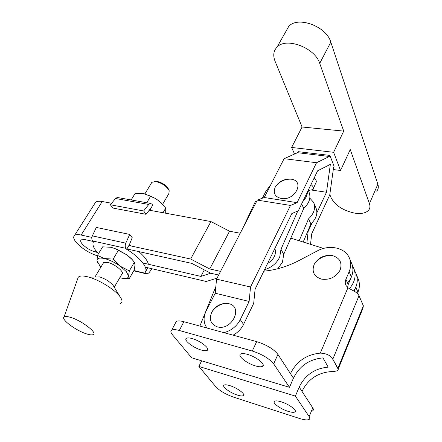 <?xml version="1.0" encoding="UTF-8"?>
<svg xmlns="http://www.w3.org/2000/svg" width="442" height="442" viewBox="0 0 442 442"><rect width="100%" height="100%" fill="white"/><g stroke="black" fill="none" stroke-linecap="round" stroke-linejoin="round"><path stroke-width="0.66" d="M264.526 269.725C271.675 267.454 276.736 263.233 279.709 257.062L280.996 249.244L283.72 254.377L282.46 262.161L277.841 268.719M308.312 190.48L312.964 189.601C314.002 188.154 313.345 186.469 310.991 184.546M314.08 178.137C316.229 179.905 316.826 181.463 315.859 182.811L313.466 188.425M299.162 240.763L308.555 218.867L310.897 223.95C316.522 218.492 318.146 212.972 315.77 207.392L313.925 203.204M308.555 218.867C314.229 213.37 315.881 207.828 313.5 202.243L309.82 198.138M308.229 190.281L308.842 191.684C311.229 197.287 309.533 202.872 303.748 208.436L283.72 254.377M302.709 201.723C305.654 198.563 307.262 195.231 307.533 191.718M301.659 203.9L303.748 208.436M280.996 249.244L297.836 210.939M303.201 242.034L310.897 223.95M267.532 263.548C274.123 259.294 276.57 254.255 274.874 248.432M256.575 201.541L255.459 201.397L242.349 229.111M262.299 198.231L266.029 191.077L270.731 184.806M247.343 354.335C244.15 353.451 241.929 353.335 240.686 353.981C237.006 355.705 246.912 363.573 255.647 365.965C258.907 366.893 261.189 367.031 262.487 366.368C266.244 364.738 256.211 356.694 247.343 354.335M192.126 338.561C189.414 337.81 187.541 337.71 186.496 338.257C183.032 339.854 193.132 347.81 201.325 350.047C204.099 350.837 206.033 350.954 207.116 350.396C210.657 348.893 200.441 340.765 192.126 338.561M229.834 385.623C227.017 384.755 225.116 384.579 224.138 385.076C221.354 386.336 230.039 392.839 237.415 395.082C240.282 395.977 242.227 396.176 243.249 395.673C246.089 394.474 237.304 387.849 229.834 385.623M281.256 401.833C277.985 400.833 275.775 400.623 274.626 401.198C271.708 402.54 280.245 408.949 288.035 411.331C291.355 412.364 293.621 412.596 294.82 412.01C297.798 410.728 289.145 404.192 281.256 401.833M332.196 255.537C324.135 254.708 318.113 257.697 314.135 264.509C311.555 271.819 314.085 276.709 321.721 279.178C329.97 280.09 336.113 277.035 340.152 270.018C342.434 262.703 339.843 257.89 332.378 255.575L332.196 255.537M312.638 410.817C313.588 410.226 313.627 409.248 312.754 407.872L302.024 391.402C307.814 379.44 317.378 372.849 330.715 371.634C334.08 371.562 336.395 371.169 337.666 370.446L338.268 369.346L337.942 368.269L331.92 357.683C329.24 354.816 325.367 353.296 320.295 353.13C306.499 354.501 296.554 361.335 290.449 373.634L277.924 354.401C273.615 349.02 266.532 344.76 256.68 341.622L183.878 321.715C180.248 320.754 177.723 320.665 176.303 321.45L175.413 323.135M357.379 293.527L357.948 292.156C359.948 287.085 359.876 282.327 357.738 277.874L356.401 274.703M263.824 271.178C275.836 270.023 287.543 266.482 298.947 260.565L317.511 250.807C329.025 244.481 344.379 247.382 349.025 257.222C351.202 261.725 351.23 266.565 349.125 271.747L345.909 279.283C345.025 281.443 345.058 283.493 346.009 285.438L347.92 287.748L351.766 289.93C355.523 291.654 357.932 293.582 359.003 295.72L363.363 305.792L362.948 308.256L338.235 369.042M347.583 287.466L348.219 284.488L351.39 276.99C353.473 271.836 353.429 267.012 351.263 262.526C354.313 269.305 353.086 276.151 347.583 283.062M198.861 366.435L215.779 386.722C219.757 390.85 225.674 394.314 233.531 397.126L299.394 418.441C304.135 419.939 307.361 420.27 309.08 419.452C310.019 418.894 310.046 417.939 309.162 416.585L295.367 396.098L198.861 366.435L201.657 360.821M290.449 373.634L293.427 378.203C299.449 365.993 309.301 359.219 322.975 357.887L328.185 367.142C314.737 368.39 305.079 375.043 299.212 387.087L295.367 396.098M353.788 290.93C357.705 284.687 358.318 278.659 355.617 272.847C357.766 277.311 357.827 282.095 355.799 287.189L354.152 291.14M215.856 286.526L199.867 326.086M262.841 365.595L263.123 365.678M172.468 334.793L191.662 357.799L289.471 387.336L273.664 363.86C269.288 358.539 262.156 354.263 252.272 351.042L179.297 330.472C175.656 329.472 173.137 329.351 171.734 330.097C170.385 330.97 170.629 332.533 172.468 334.793M293.427 378.203L289.471 387.336M162.606 204.326L168.8 193.712L169.22 190.784C166.728 186.27 162.336 183.215 156.054 181.623L151.893 182.264L151.252 183.325M154.523 181.496L157.192 181.435C162.678 182.822 166.507 185.485 168.678 189.43L169.137 190.574M114.24 287.228L121.859 274.173C125.064 272.432 114.937 263.957 107.715 262.432L103.649 262.542L103.146 263.388M113.776 286.466L113.113 285.383C109.925 281.709 105.467 278.891 99.743 276.924L94.815 277.051M120.268 303.604C122.661 302.555 122.567 300.24 119.997 296.659C115.174 289.891 99.898 280.217 89.124 277.195L87.765 276.819C82.814 275.604 79.648 275.736 78.267 277.217L77.704 278.78M87.008 334.025C89.732 334.859 91.698 335.091 92.897 334.732C98.621 333.599 81.742 320.456 70.25 317.284C66.952 316.323 64.864 316.245 63.996 317.047C60.836 319.5 76.626 331.041 87.008 334.025M126.412 271.725L120.506 266.36L129.324 270.918L128.545 276.101L126.412 271.725M119.81 277.675L120.76 277.93C125.716 279.084 128.313 278.471 128.545 276.101L129.285 278.57L123.904 278.471M97.964 263.222L97.008 260.736L97.428 255.404L104.45 258.553L113.169 259.095L120.506 266.36C115.086 262.509 109.732 259.907 104.45 258.553C99.433 257.487 96.953 258.216 97.008 260.736L99.699 265.498L101.041 266.885M129.285 278.57L134.202 270.034L135.031 264.885L134.362 262.228L129.324 270.918M134.362 262.228L132.103 259.542L127.163 255.028L118.357 250.382L113.169 259.095M97.428 255.404L102.638 246.84L111.224 247.299L109.285 246.962M118.357 250.382L115.649 248.852L111.224 247.299L115.655 248.852M133.677 261.371L131.572 258.83L127.163 255.028L116.135 248.857M126.683 249.277L129.357 244.735L132.213 237.697L129.705 234.426L125.793 243.15C124.987 245.222 125.042 246.962 125.964 248.365L126.583 249.255C140.562 257.692 148.993 268.725 144.987 272.515L147.109 274.023L149.009 272.747L151.949 268.73M125.964 248.365L92.588 240.951L93.428 241.862C92.024 244.669 93.698 248.625 98.455 253.725M165.711 213.221L165.744 208.077L163.043 212.729M165.744 208.077L158.943 200.939L155.385 198.513L150.65 196.165L146.744 202.729M131.163 199.95L135.092 193.491L143.54 193.618L150.65 196.165M162.744 204.475L158.943 200.939L155.385 198.441L144.578 193.823M150.186 209.453L152.717 205.171L152.059 204.221L150.424 203.381L148.755 204.458L143.65 210.967L146.042 214.304L150.009 209.21L152.037 210.701M148.755 204.458L115.55 198.497L110.373 204.773L112.865 208.049L146.042 214.304M143.65 210.967L110.373 204.773M115.55 198.497L117.257 197.469L118.158 197.629M147.772 267.747L145.766 271.145M148.357 264.239C147.589 260.67 144.412 256.459 138.816 251.597M131.335 246.034L129.34 244.769M148.136 267.83L147.6 268.106L145.081 272.537M129.705 234.426L96.29 227.437L92.361 235.879L125.793 243.15M92.588 240.951C91.632 239.575 91.555 237.884 92.361 235.879M94.638 203.729L95.594 202.226C96.903 201.204 99.107 200.966 102.207 201.513L81.129 235.033C78.019 234.37 75.836 234.492 74.593 235.382C72.952 236.829 73.587 239.277 76.505 242.735C82.057 248.603 89.008 252.973 97.356 255.841M92.964 241.393L85.024 239.63L81.184 239.824C80.24 240.647 80.593 242.05 82.256 244.039C85.914 247.857 90.323 250.503 95.5 251.99L97.246 252.393M349.362 288.725C355.213 281.742 356.583 274.742 353.462 267.73C356.583 274.742 355.213 281.742 349.362 288.725M204.315 269.902L200.878 276.41L210.701 273.222L191.795 263.388L126.876 248.94M142.854 262.962L200.878 276.41M290.803 238.127L323.533 248.432M240.221 233.238L229.536 231.216L210.933 221.564L149.252 210.188M111.633 203.248L102.207 201.513M210.701 273.222L218.657 275.034L210.701 273.222M220.541 271.377L209.746 268.963L190.651 259.029L128.909 245.498M81.129 235.033L91.892 237.393M145.346 267.178L206.248 281.482L216.127 278.438L216.818 278.598M229.536 231.216L209.746 268.963M210.933 221.564L190.651 259.029M228.746 303.682L225.265 303.35C219.298 303.936 214.79 306.897 211.735 312.24C208.862 319.362 210.685 324.218 217.21 326.809C231.785 331.312 243.763 306.632 228.746 303.682M329.809 194.552L331.196 197.933C335.356 205.591 343.219 210.663 354.788 213.143C361.097 214.055 365.633 213.16 368.39 210.453C370.004 208.646 370.352 206.386 369.429 203.663L377.855 184.198C378.728 186.966 378.346 189.287 376.711 191.165M290.897 179.137C284.029 178.783 278.808 181.452 275.239 187.143C272.913 193.06 274.913 196.839 281.245 198.486C295.101 201.121 305.245 180.855 291.173 179.181L290.897 179.137M223.912 332.66C231.315 330.638 236.768 326.29 240.282 319.632L249.117 301.444L250.537 287.002L290.482 205.436L297.107 202.674L316.516 162.728L329.373 156.474L329.881 155.407L334.091 166.286L333.594 167.347L329.754 194.939L311.671 233.862L310.538 244.343M307.743 231.365L308.146 231.437L306.875 243.188M233.078 335.169C237.785 332.572 241.277 328.992 243.548 324.434L253.691 303.389L255.111 289.112L291.803 213.597L298.383 210.701L317.61 170.816L330.356 164.369L326.489 192.242L312.218 190.154M249.117 301.444L215.243 293.217L206.243 310.803C203.403 316.649 203.381 321.975 206.171 326.787L207.088 328.063M215.243 293.217L216.536 279.145L257.31 200.11L290.482 205.436M250.537 287.002L216.536 279.145M297.107 202.674L264.239 197.497L257.31 200.11M264.239 197.497L284.101 158.684L316.516 162.728M329.373 156.474L297.565 152.694L284.101 158.684M308.146 231.437L312.273 222.619M316.87 212.795L326.489 192.242M329.881 155.407L298.09 151.656L297.565 152.694M302.079 127.003L343.721 131.114L319.715 63.377C315.102 47.764 286.04 36.857 277.04 47.128C273.499 50.83 272.836 55.515 275.051 61.184L302.079 127.003L291.637 147.457L333.622 152.302L340.528 170.485L350.257 149.567L369.429 203.663M343.721 131.114L333.622 152.302M333.285 169.557L340.528 170.485M285.703 31.791L288.759 26.376C297.886 15.79 326.505 26.354 330.815 42.134L377.855 184.198M294.521 154.048L291.637 147.457M363.363 305.792L337.942 368.269M359.003 295.72L332.892 358.987M349.125 271.747L351.39 276.99M299.212 387.087L302.024 391.402M312.754 407.872L309.162 416.585M355.799 287.189L357.948 292.156M347.92 287.748L320.295 353.13M277.924 354.401L273.664 363.86M331.92 357.683L338.268 369.346M345.909 279.283L348.219 284.488M183.878 321.715L179.297 330.472M256.68 341.622L252.272 351.042M133.915 270.532L145.744 273.377M96.102 250.995L95.5 251.99M243.548 324.434L240.282 319.632M319.715 63.377L330.815 42.134M332.378 255.575L332.146 255.548C324.417 255.139 318.411 258.122 314.135 264.509M349.815 259.095L351.263 262.526M176.303 321.45L171.734 330.097M295.311 410.85L294.82 412.01M243.702 394.689L243.249 395.673M207.734 349.158L207.116 350.396M263.178 364.86L262.487 366.368M99.743 276.924L89.124 277.195M113.113 285.383L119.997 296.659M131.572 258.83L132.103 259.542M63.996 317.047L78.267 277.217M103.649 262.542L95.102 276.769M117.257 197.469L150.424 203.381M156.827 181.386L155.628 181.563M151.893 182.264L144.904 193.894M133.76 270.808L146.23 273.808M95.594 202.226L74.593 235.382M355.617 272.847L354.246 269.592M353.462 267.73L352.047 264.393M225.265 303.35C219.453 304.323 214.945 307.289 211.735 312.24M291.173 179.181L290.797 179.159C284.206 179.071 279.018 181.734 275.239 187.143M277.04 47.128L288.759 26.376"/></g></svg>
